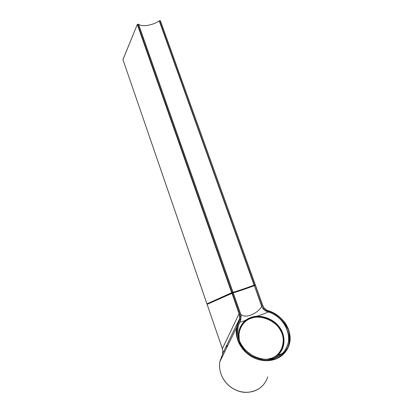 <?xml version="1.0" encoding="UTF-8"?>
<svg xmlns="http://www.w3.org/2000/svg" width="413" height="413" viewBox="0 0 413 413"><rect width="100%" height="100%" fill="white"/><g stroke="black" fill="none" stroke-linecap="round" stroke-linejoin="round"><path stroke-width="0.62" d="M232.999 292.259L138.546 24.217C141.876 27.186 152.758 25.379 159.211 20.862L254.103 285.146C246.416 288.037 235.312 291.785 232.999 292.259L138.381 24.197L232.999 292.259M232.023 292.585L137.57 24.326L138.381 24.197L232.844 292.306L232.023 292.585L137.57 24.326L137.286 24.496L231.688 292.703L232.617 292.404L207.295 303.87L231.956 292.765L231.972 293.07M122.96 59.653L137.286 24.496L138.546 24.217C141.876 27.186 152.758 25.379 159.211 20.862L160.378 20.702L255.265 284.764L160.373 20.748M160.378 20.702L255.131 284.8L254.325 285.068L159.418 20.784L254.103 285.146L159.418 20.784L160.208 20.655L255.28 284.753M207.331 303.741L206.939 303.87L122.94 59.596L137.286 24.496L231.688 292.703L206.954 303.86L122.94 59.596L206.939 303.87M255.265 284.764L254.893 284.929M271.728 358.489L271.728 358.489C277.237 356.404 280.964 352.263 282.905 346.068C284.464 337.251 281.878 329.775 275.141 323.637C267.056 317.401 258.987 315.604 250.939 318.232C244.708 320.4 240.717 325.088 238.957 332.284L239.225 340.436M266.979 359.325L271.671 358.133C281.919 354.927 286.472 340.147 280.618 330.715C276.013 320.782 260.453 314.293 251.119 318.346C242.07 320.793 236.06 333.27 240.387 343.069M280.319 351.773L276.431 356.182M273.416 358.179L272.549 358.613M255.022 285.166L254.238 285.115C246.355 288.078 235.033 291.898 232.607 292.404L232.684 292.399C234.76 291.955 245.441 288.413 254.227 285.125L255.033 285.161L254.279 285.414C246.458 288.351 235.234 292.136 232.834 292.641L207.362 303.736M254.96 285.006L254.238 285.115L254.78 284.934M222.473 354.426L222.87 351.644L222.364 348.68L207.109 304.36L231.941 293.091M222.984 352.939L222.653 354.617M224.125 350.596L224.182 351.329M227.475 346.182L227.238 345.841L227.904 345.304M225.73 347.287L227.238 345.841M262.554 305.46L264.026 308.201L266.674 310.256L267.913 310.715C273.773 312.863 279.018 316.404 283.638 321.345L288.3 329.615C289.941 335.289 289.916 341.019 288.233 346.812C285.352 352.175 281.258 356.145 275.946 358.711L267.015 360.394C260.236 359.883 253.969 357.73 248.203 353.926C243.324 349.672 239.726 344.457 237.408 338.278C236.267 331.876 236.835 326.105 239.106 320.968L240.01 316.694L239.416 313.591L239.081 313.71L231.899 293.116L207.109 304.36L233.19 292.802C235.498 292.321 246.607 288.568 254.294 285.682L255.322 285.331L262.554 305.46L255.477 285.285L262.704 305.403L264.139 308.077L262.704 305.403M262.838 308.671L261.976 306.369L262.838 308.671L265.538 310.881L265.652 310.617L263.029 308.557L264.139 308.077L266.721 310.127L264.124 308.113M265.538 310.881L268.264 311.965L268.362 311.665L265.652 310.617L266.721 310.127L267.892 310.602L266.71 310.163M240.836 319.667L241.037 316.327L239.839 322.109C241.925 322.001 245.637 320.452 250.975 317.458C256.468 316.585 262.229 314.752 268.264 311.965C286.483 317.256 295.92 341.881 281.842 353.786L275.347 357.725C262.565 363.156 243.634 354.199 239.215 340.41C236.892 333.58 237.103 327.478 239.839 322.109L240.836 319.667L239.266 319.894L236.463 327.814L238.807 320.953M241.197 316.327L240.469 313.937L241.037 316.327L239.648 316.725L239.494 319.006L238.822 320.932L239.106 320.968M222.364 348.686L239.081 313.71L239.648 316.725M271.893 358.665L271.269 358.892M238.611 332.966C240.18 325.268 244.264 320.261 250.861 317.943C259.173 315.253 267.443 317.169 275.657 323.699C282.482 330.101 284.918 337.829 282.972 346.879C281.651 350.947 279.343 354.137 276.054 356.445M261.976 306.369L254.31 285.538L261.749 306.446C257.015 314.438 243.907 319.141 240.619 313.88L233.19 292.802L232.777 292.487C235.178 291.981 246.401 288.197 254.222 285.259L254.274 285.553C244.899 289.1 232.627 293.034 232.927 292.729L232.839 292.776M232.121 292.703L232.756 292.667L232.121 292.703M232.008 292.605L207.491 303.674M233.056 292.709C235.446 292.203 246.587 288.439 254.305 285.538L254.32 285.538M240.469 313.937L232.958 292.74L231.899 293.116L232.214 293.127L239.416 313.591M254.274 285.553L254.31 285.538C245.621 288.795 235.069 292.29 233.102 292.714L232.132 293.018M239.721 329.362L239.586 328.98M237.8 323.885L237.506 323.049M237.697 322.651L237.971 323.425M239.757 328.521L240.041 329.321M222.215 355.634L220.191 361.07M267.655 376.904C264.031 388.819 251.775 395.019 238.755 391.147C226.102 387.089 217.868 374.219 219.809 361.85L222.044 355.412M223.727 351.406L223.918 351.014M239.261 330.875L239.117 330.457M237.325 325.351L236.933 324.226M237.021 324.04L237.398 325.108M239.184 330.209L239.328 330.622M267.913 310.715L267.923 310.576C277.412 313.08 285.486 322.388 286.741 325.764C289.709 330.591 290.566 336.796 289.301 344.375C285.595 357.106 272.244 363.667 257.836 359.387C243.82 354.912 234.538 341.009 236.463 327.814L219.809 361.855C217.992 374.581 225.952 385.845 236.159 390.197C243.185 393.424 250.655 393.042 258.564 389.056M267.923 310.612C282.311 314.51 293.447 331.329 289.301 344.375M256.519 317.07L256.685 316.756M263.974 317.731L264.124 317.452M239.643 321.903C237.599 326.895 237.181 332.45 238.399 338.567C240.717 344.452 244.228 349.413 248.941 353.435C254.485 357.023 260.495 359.047 266.968 359.506L275.517 357.89L282.528 353.497C286.328 349.109 288.48 344.039 288.986 338.288C288.61 332.785 286.699 327.395 283.256 322.119C278.909 317.329 273.948 313.839 268.362 311.665M239.215 340.41L239.215 340.41C239.819 342.31 241.28 344.855 243.598 348.045C246.509 351.344 249.963 354.111 253.964 356.342C256.86 357.596 259.349 358.432 261.434 358.845C269.627 360.131 276.426 358.448 281.831 353.796M270.567 359.016L272.162 358.474L277.975 354.953C285.91 348.164 285.548 334.793 279.467 327.204C273.447 318.335 259.441 313.942 250.975 317.478C242.865 319.827 236.484 330.033 238.951 339.682M238.957 332.284L238.611 332.976M207.331 304.128L231.992 293.054M207.109 304.36L222.354 348.686L222.865 351.649L222.695 353.58M239.494 319.006L239.266 319.894M222.71 353.502L239.509 318.924M282.972 346.879C282.048 350.043 280.381 352.738 277.975 354.953L281.842 353.786"/></g></svg>
